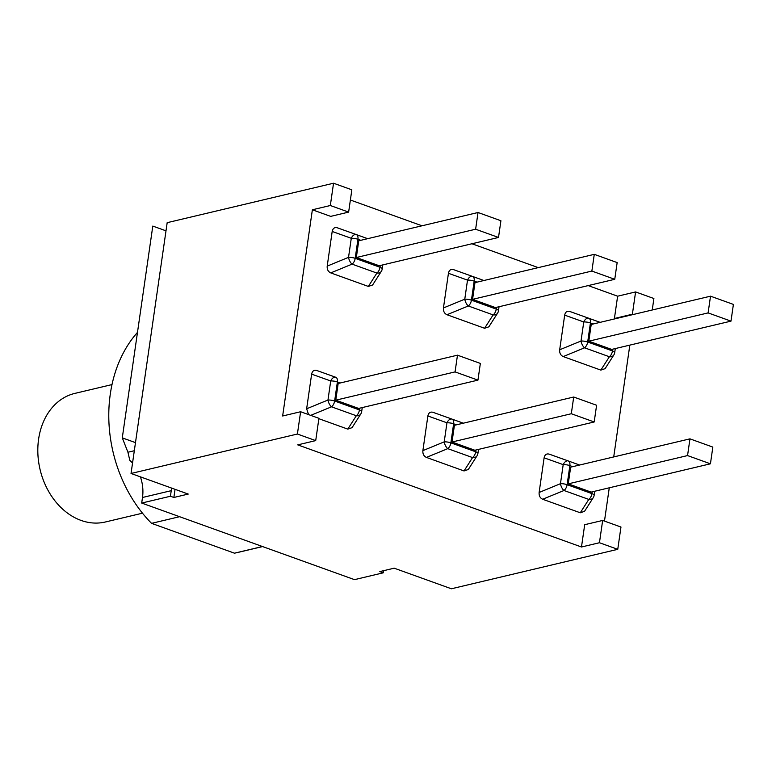 <?xml version="1.0" encoding="UTF-8"?>
<svg xmlns="http://www.w3.org/2000/svg" width="772" height="772" viewBox="0 0 772 772"><rect width="100%" height="100%" fill="white"/><g stroke="black" fill="none" stroke-linecap="round" stroke-linejoin="round"><path stroke-width="1.16" d="M588.824 318.276L600.143 322.349L588.824 318.276A5.877 5.877 0 0 0 588.814 318.267L588.814 318.267A5.877 3.532 109.7 0 0 583.757 321.963A5.877 1.669 8.2 0 1 590.426 322.947A5.877 3.291 -70.2 0 0 588.824 318.276A5.877 3.291 -70.2 0 0 588.814 318.267L569.736 311.444C567.044 310.759 565.365 311.994 564.679 315.14L559.681 349.784C559.439 353.093 560.626 355.352 563.232 356.577L600.838 370.106L605.103 368.649M564.679 315.14L583.757 321.963L581.017 341.021A5.877 2.451 67.7 0 0 584.558 347.805A5.877 3.291 -70.2 0 0 587.675 342.015A5.877 1.669 -171.8 0 0 581.017 341.021L559.681 349.784M563.232 356.577L584.558 347.805L609.369 356.741A5.877 4.584 32.5 0 0 613.846 354.946A5.877 5.877 0 0 0 614.705 352.63A5.877 1.669 -171.8 0 0 612.486 350.942A5.877 3.291 109.8 0 1 609.369 356.741L600.838 370.106M710.52 296.178L591.217 324.462L588.804 341.185L611.694 349.417L730.987 321.133L708.107 312.901L710.52 296.178L733.4 304.409L730.987 321.133M588.804 341.185L708.107 312.901M380.258 265.5L379.998 267.266L355.197 258.34L357.938 239.272A5.877 3.291 -70.2 0 0 356.336 234.601L367.665 238.673L356.346 234.601A5.877 3.532 109.7 0 0 356.326 234.591A5.877 3.532 109.7 0 0 351.279 238.287L348.529 257.346A5.877 2.451 67.7 0 0 352.071 264.14A5.877 3.291 -70.2 0 0 355.197 258.34A5.877 1.669 -171.8 0 0 348.529 257.346L327.203 266.118C326.961 269.418 328.139 271.676 330.744 272.902L352.071 264.14L376.881 273.066A5.877 4.584 32.5 0 0 381.358 271.281A5.877 5.877 0 0 0 382.217 268.955A5.877 1.669 -171.8 0 0 379.998 267.266A5.877 3.291 109.8 0 1 376.881 273.066L368.35 286.431L372.615 284.984M327.203 266.118L332.192 231.465L351.279 238.287A5.877 1.669 8.2 0 1 357.938 239.272L360.804 240.304M368.35 286.431L330.744 272.902M337.239 227.769L356.326 234.591A5.877 5.877 0 0 0 356.326 234.591L337.248 227.779C334.565 227.093 332.877 228.319 332.192 231.465M478.032 212.503L358.739 240.796L356.326 257.51L379.206 265.751L498.509 237.458L475.629 229.226L478.032 212.503L500.912 220.744L498.509 237.458M356.326 257.51L475.629 229.226M316.694 370.454C314.001 369.769 312.322 370.994 311.637 374.14L330.715 380.963A5.877 3.532 -70.3 0 1 335.762 377.276A5.877 3.532 -70.3 0 1 335.772 377.276L316.694 370.454M310.711 415.365L331.516 406.815A5.877 2.451 -112.3 0 1 327.965 400.031L306.638 408.793L311.637 374.14M352.273 427.321L360.804 413.956A5.877 4.584 -147.5 0 1 356.326 415.741L347.796 429.116L352.061 427.659M347.796 429.116L318.865 418.704M306.638 408.793L308.568 414.593M457.478 355.178L338.175 383.472L335.762 400.185L358.652 408.427L477.945 380.133L455.065 371.901L457.478 355.178L480.358 363.419L477.945 380.133M335.762 400.185L455.065 371.901M549.162 454.119L568.25 460.942A5.877 5.877 0 0 0 568.25 460.942A5.877 3.532 109.7 0 0 568.25 460.942A5.877 3.532 109.7 0 0 563.203 464.638A5.877 1.669 8.2 0 1 569.861 465.622A5.877 3.291 -70.2 0 0 568.26 460.952L549.172 454.129C546.489 453.444 544.8 454.669 544.115 457.815L539.126 492.468C538.885 495.769 540.062 498.027 542.668 499.252L580.274 512.782L584.539 511.334M544.115 457.815L563.203 464.638L560.453 483.697A5.877 2.451 67.7 0 0 563.994 490.49A5.877 3.291 -70.2 0 0 567.121 484.691A5.877 1.669 -171.8 0 0 560.453 483.697L539.126 492.468M542.668 499.252L563.994 490.49L588.804 499.416A5.877 4.584 32.5 0 0 593.282 497.631A5.877 5.877 0 0 0 594.141 495.306A5.877 1.669 -171.8 0 0 591.921 493.617A5.877 3.291 109.8 0 1 588.804 499.416L580.274 512.782M689.956 438.853L570.662 467.147L568.25 483.861L591.13 492.102L710.433 463.808L687.553 455.577L689.956 438.853L712.836 447.094L710.433 463.808M568.25 483.861L687.553 455.577M448.435 273.298L467.514 280.12A5.877 3.532 -70.3 0 1 472.57 276.434L453.492 269.611C450.809 268.926 449.121 270.152 448.435 273.298L443.446 307.951C443.196 311.251 444.382 313.519 446.988 314.735L484.594 328.274L488.859 326.817M453.482 269.611L472.57 276.434A5.877 3.291 -70.2 0 0 472.57 276.434A5.877 5.877 0 0 0 472.57 276.434L483.909 280.516L472.58 276.434A5.877 3.291 -70.2 0 1 474.182 281.114A5.877 1.669 -171.8 0 0 467.514 280.12L464.773 299.189A5.877 2.451 67.7 0 0 468.315 305.973A5.877 3.291 -70.2 0 0 471.431 300.173L474.182 281.114L477.038 282.137M489.072 326.488L497.602 313.114A5.877 4.584 -147.5 0 1 493.125 314.899A5.877 3.291 -70.2 0 0 496.242 309.099L471.431 300.173A5.877 1.669 8.2 0 0 464.773 299.189L443.446 307.951M594.276 254.345L474.973 282.629L472.57 299.353L495.45 307.584L614.753 279.3L591.863 271.059L594.276 254.345L617.156 262.577L614.753 279.3M472.57 299.353L591.863 271.059M432.928 412.287L452.006 419.109A5.877 5.877 0 0 0 452.006 419.109L463.345 423.191L452.025 419.119A5.877 3.532 109.7 0 0 452.006 419.109A5.877 3.532 109.7 0 0 446.959 422.805A5.877 1.669 8.2 0 1 453.627 423.789A5.877 3.291 -70.2 0 0 452.016 419.109L432.928 412.287C430.245 411.601 428.557 412.837 427.871 415.973L446.959 422.805L444.209 441.864A5.877 2.451 67.7 0 0 447.76 448.648A5.877 3.291 -70.2 0 0 450.877 442.848A5.877 1.669 -171.8 0 0 444.209 441.864L422.882 450.626C422.641 453.936 423.818 456.194 426.424 457.41L447.76 448.648L472.56 457.574A5.877 4.584 32.5 0 0 477.038 455.789A5.877 5.877 0 0 0 477.907 453.473A5.877 1.669 -171.8 0 0 475.687 451.784A5.877 3.291 109.8 0 1 472.56 457.574L464.03 470.949L468.295 469.492M422.882 450.626L427.871 415.973M464.03 470.949L426.424 457.41M573.712 397.02L454.418 425.304L452.006 442.028L474.886 450.259L594.189 421.975L571.309 413.734L573.712 397.02L596.602 405.252L594.189 421.975M452.006 442.028L571.309 413.734M171.529 488.049A35.242 27.406 -103.3 0 1 171.239 490.664L170.429 496.242L141.691 503.054L354.493 579.647L383.24 572.824L383.539 570.711M132.523 463.103A35.242 27.406 76.7 0 0 129.792 460.305L127.93 452.238L122.285 437.869L135.476 442.626M141.691 503.054L142.492 497.486A35.242 27.406 76.7 0 0 140.407 476.855M383.24 572.824L379.805 571.589L394.183 568.182L451.388 588.775L617.754 549.326L599.448 542.735L581.48 546.991L297.741 444.875L315.709 440.619L318.923 418.318L300.617 411.737L297.403 434.028L315.709 440.619M122.285 437.869L152.798 226.08L165.999 230.838M300.617 411.737L282.648 415.992L312.37 209.781L330.329 205.516L348.635 212.107L351.849 189.815L333.543 183.225L167.177 222.674L131.037 473.477L297.403 434.028M131.037 473.477L188.243 494.07L173.864 497.477L170.429 496.242M262.48 546.528L234.447 553.177A126.29 98.208 76.7 0 0 237.805 552.462L262.615 546.576M137.484 332.385A126.29 98.208 76.7 0 0 151.563 523.348L234.447 553.177M179.596 516.7L151.563 523.348M350.382 200.016L422.004 225.791M471.933 243.759L538.248 267.623M588.177 285.592L617.629 296.197L635.588 291.932L632.384 314.223L614.416 318.489L617.629 296.197M652.243 309.997L653.894 298.523L635.588 291.932M173.864 497.477L175.041 489.313M333.543 183.225L330.329 205.516M629.827 345.123L613.721 456.928M609.272 487.798L604.476 521.09M599.448 542.735L602.662 520.444L620.968 527.035L617.754 549.326M348.635 212.107L330.677 216.372L312.37 209.781M581.48 546.991L584.693 524.699L602.662 520.444M615.207 318.778L614.416 318.489M632.384 314.223L633.175 314.513M142.482 513.187L105.33 521.997A66.083 51.386 -103.3 0 1 38.6 439.171A66.083 51.386 -103.3 0 1 74.836 393.402L111.988 384.591M612.736 349.176L612.486 350.942L587.675 342.015L590.426 322.947L593.282 323.979M360.804 413.956A5.877 5.877 0 0 0 361.663 411.63A5.877 1.669 -171.8 0 0 359.443 409.942A5.877 3.291 109.8 0 1 356.326 415.741L331.516 406.815A5.877 3.291 -70.2 0 0 334.633 401.015A5.877 1.669 -171.8 0 0 327.965 400.031L330.715 380.963A5.877 1.669 8.2 0 1 337.383 381.947A5.877 3.291 -70.2 0 0 335.781 377.276A5.877 3.291 -70.2 0 0 335.772 377.276A5.877 5.877 0 0 0 335.762 377.276L316.684 370.454M359.694 408.176L359.443 409.942L334.633 401.015L337.383 381.947L340.24 382.98M568.26 460.952L579.589 465.024L568.269 460.952M592.182 491.851L591.921 493.617L567.121 484.691L569.861 465.622L572.727 466.655M446.988 314.735L468.315 305.973L493.125 314.899L484.594 328.274M497.602 313.114A5.877 5.877 0 0 0 498.461 310.788A5.877 1.669 -171.8 0 0 496.242 309.099L496.502 307.333M475.938 450.008L475.687 451.784L450.877 442.848L453.627 423.789L456.484 424.812M127.93 452.238L134.309 450.732M142.492 497.486L171.239 490.664M569.726 311.444L588.814 318.267M605.316 368.321L613.846 354.946M615.294 348.568L614.705 352.63M372.828 284.646L381.358 271.281M382.806 264.892L382.217 268.955M362.251 407.568L361.663 411.63M584.751 510.996L593.282 497.631M594.729 491.243L594.141 495.306M499.05 306.735L498.461 310.788M468.517 469.164L477.038 455.789M478.486 449.41L477.907 453.473"/></g></svg>
